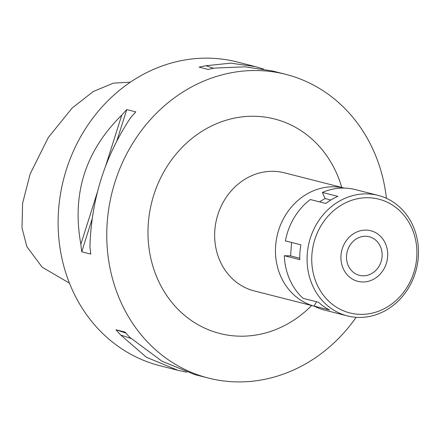 <?xml version="1.0" encoding="UTF-8"?>
<svg xmlns="http://www.w3.org/2000/svg" width="440" height="440" viewBox="0 0 440 440"><rect width="100%" height="100%" fill="white"/><g stroke="black" fill="none" stroke-linecap="round" stroke-linejoin="round"><path stroke-width="0.66" d="M130.416 82.154L113.223 83.166L93.209 91.57L72.199 107.993L48.34 137.467L30.085 174.119L22.605 203.34L22 227.849L26.84 246.598L42.059 267.102L69.46 283.151M254.661 66.435L237.132 61.974A156.706 139.249 104.3 0 0 91.476 119.939A156.706 139.249 104.3 0 0 71.594 288.266A156.706 139.249 104.3 0 0 159.836 365.701L177.386 370.167M356.147 317.312A156.706 139.249 -75.7 0 1 208.483 378.081A156.706 139.249 -75.7 0 1 120.241 300.647A156.706 139.249 -75.7 0 1 140.118 132.319A156.706 139.249 -75.7 0 1 285.775 74.355A156.706 139.249 -75.7 0 1 374.017 151.789A156.706 139.249 -75.7 0 1 386.43 198.319M121.764 115.11A156.706 139.249 -75.7 0 1 126.764 109.582L135.834 111.887A156.706 139.249 104.3 0 0 130.829 117.42C105.045 156.007 91.41 199.067 89.931 246.604A156.706 139.249 104.3 0 0 90.811 254.095L81.746 251.785A156.706 139.249 -75.7 0 1 80.867 244.294C71.715 194.056 85.349 150.997 121.764 115.11L105.259 167.244M263.423 68.975L255.261 66.588L230.731 63.151L205.937 65.736A156.706 139.249 -75.7 0 0 199.122 67.139L208.186 69.443A156.706 139.249 104.3 0 1 215.001 68.046L245.19 66.831L272.652 71.016M186.615 372.213L177.964 370.315L146.427 357.275L120.687 335.011A156.706 139.249 -75.7 0 1 115.979 329.769L125.043 332.079A156.706 139.249 104.3 0 0 129.756 337.32L162.03 361.251L194.777 374.594L208.483 378.081M195.371 374.748L194.777 374.594M341.732 187.413A110.688 98.357 104.3 0 0 336.76 173.646A110.688 98.357 104.3 0 0 204.727 129.624A110.688 98.357 104.3 0 0 157.498 278.795A110.688 98.357 104.3 0 0 311.674 305.525M344.372 188.084L284.273 172.788A60.94 54.153 104.3 0 0 227.629 195.327A60.94 54.153 104.3 0 0 219.896 260.794A60.94 54.153 104.3 0 0 254.21 290.906L314.314 306.202M314.286 306.185A60.94 54.153 -75.7 0 1 280.704 276.265A60.94 54.153 -75.7 0 1 288.189 211.139A60.94 54.153 -75.7 0 1 344.344 188.084M130.955 338.437L120.687 335.011M125.906 333.08L115.979 329.769M80.867 244.294L97.955 190.316M81.746 251.785L92.18 218.829M116.859 140.877L126.764 109.582M205.937 65.736L213.62 68.299M348.211 265.496A19.899 17.683 104.3 0 0 359.414 275.33A19.899 17.683 104.3 0 0 377.911 267.966A19.899 17.683 104.3 0 0 380.435 246.593A19.899 17.683 104.3 0 0 369.232 236.759A19.899 17.683 104.3 0 0 350.735 244.118A19.899 17.683 104.3 0 0 348.211 265.496M385.468 243.639A26.12 23.21 -75.7 0 1 374.325 278.834A26.12 23.21 -75.7 0 1 343.173 268.45A26.12 23.21 -75.7 0 1 354.316 233.25A26.12 23.21 -75.7 0 1 385.468 243.639A26.12 23.21 104.3 0 0 354.316 233.25A26.12 23.21 104.3 0 0 343.173 268.45A26.12 23.21 104.3 0 0 374.325 278.834A26.12 23.21 104.3 0 0 385.468 243.639M316.602 301.769L314.028 306.053A62.183 55.259 104.3 0 0 324.659 310.118L347.435 315.915A62.183 55.259 -75.7 0 1 312.422 285.186A62.183 55.259 -75.7 0 1 320.309 218.389A62.183 55.259 -75.7 0 1 378.109 195.388A62.183 55.259 -75.7 0 1 413.127 226.116A62.183 55.259 -75.7 0 1 405.24 292.914A62.183 55.259 -75.7 0 1 347.435 315.915M378.109 195.388L355.333 189.59A62.183 55.259 104.3 0 0 322.394 192.434L325.077 198.556L319.457 201.85M322.394 192.434L337.87 196.372A62.183 55.259 104.3 0 0 325.787 203.462L310.305 199.524A62.183 55.259 104.3 0 0 285.428 240.895L300.905 244.838A62.183 55.259 104.3 0 0 299.816 259.661L284.334 255.723A62.183 55.259 104.3 0 0 289.647 279.389A62.183 55.259 104.3 0 0 303.034 298.32L318.511 302.258A62.183 55.259 104.3 0 0 329.505 309.991L314.028 306.053M291.588 242.462L290.598 255.899L284.334 255.723M299.777 258.231L290.598 255.899M330.831 200.019L325.077 198.556M316.789 283.927A58.702 52.162 -75.7 0 1 341.836 204.815A58.702 52.162 -75.7 0 1 411.857 228.162A58.702 52.162 -75.7 0 1 386.81 307.274A58.702 52.162 -75.7 0 1 316.789 283.927M272.069 70.868L285.775 74.355"/></g></svg>
